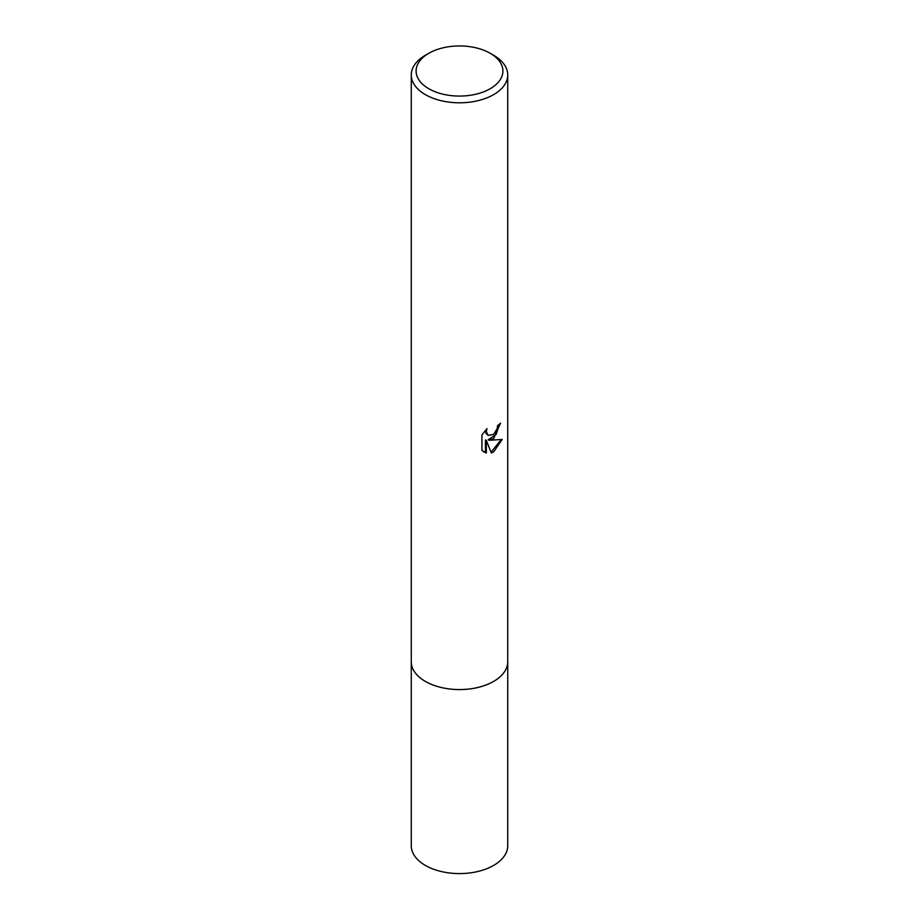 <?xml version="1.0" encoding="UTF-8"?>
<svg xmlns="http://www.w3.org/2000/svg" width="919" height="919" viewBox="0 0 919 919"><rect width="100%" height="100%" fill="white"/><g stroke="black" fill="none" stroke-linecap="round" stroke-linejoin="round"><path stroke-width="1.38" d="M507.736 661.106A48.247 27.857 180 0 1 507.747 661.726A48.236 27.846 180 0 1 493.606 681.404A48.236 27.846 180 0 1 441.04 687.446A48.236 27.846 180 0 1 411.264 661.714A48.247 27.857 180 0 1 411.264 661.106M507.736 661.289A48.236 27.846 180 0 1 493.606 681.416A48.236 27.846 180 0 1 440.683 687.366A48.236 27.846 180 0 1 411.264 661.289M493.606 438.57L488.988 440.304L502.199 439.454L493.606 451.964L491.332 452.918L486.335 440.442L486.335 453.033L481.935 450.436L481.935 434.905L487.001 428.622L486.323 431.712L488.184 435.399L493.606 434.388L497.087 428.828L497.604 425.6A48.236 27.846 0 0 0 500.533 423.154L493.606 438.57M490.195 53.291L493.606 55.255A48.236 27.846 180 0 1 507.736 74.944A48.236 27.846 180 0 1 493.606 94.646A48.236 27.846 180 0 1 441.04 100.676A48.236 27.846 180 0 1 411.264 74.944A48.236 27.846 180 0 1 425.394 55.255L428.805 53.291A43.411 25.066 180 0 1 490.195 53.291A43.411 25.066 180 0 1 490.195 88.729A43.411 25.066 180 0 1 428.805 88.729A43.411 25.066 180 0 1 428.805 53.291L425.394 55.255M499.614 423.992L496.088 434.515L488.127 439.81L488.988 440.304M488.196 435.399L485.944 433.423L485.542 430.138M483.578 451.815L485.462 452.527L485.462 439.937L486.335 440.442M491.068 452.24L501.062 439.73M485.462 452.527L486.335 453.033M411.252 661.726A48.247 27.857 180 0 0 425.382 681.416A48.247 27.857 180 0 0 477.96 687.458A48.247 27.857 180 0 0 507.747 661.726L507.736 845.744A48.236 27.846 180 0 1 477.96 871.465A48.236 27.846 180 0 1 425.394 865.434A48.236 27.846 180 0 1 411.264 845.744L411.264 74.944M507.736 661.714L507.736 74.944"/></g></svg>

